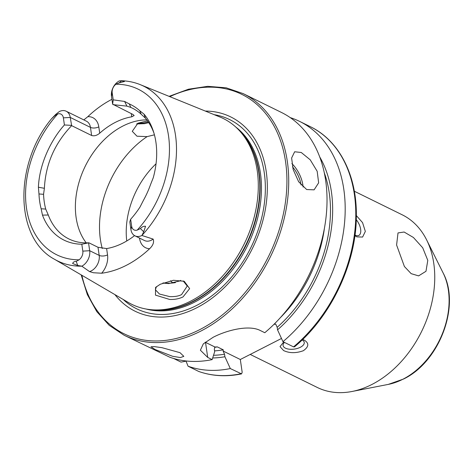 <?xml version="1.0" encoding="UTF-8"?>
<svg xmlns="http://www.w3.org/2000/svg" width="473" height="473" viewBox="0 0 473 473"><rect width="100%" height="100%" fill="white"/><g stroke="black" fill="none" stroke-linecap="round" stroke-linejoin="round"><path stroke-width="0.71" d="M137.418 123.471L143.91 122.933L148.28 121.91M148.764 122.643L144.626 123.654L136.596 123.961M169.63 299.444L155.475 295.122L155.564 287.424L160.264 284.249L173.479 280.276L184.251 281.293L189.643 288.636L183.027 296.908C179.084 298.806 174.62 299.657 169.63 299.444M156.433 286.668L155.381 289.754L159.472 294.035L169.831 296.642C174.998 296.766 178.924 296.068 181.602 294.561L187.243 286.035L183.187 280.915M396.593 245.008L404.397 266.5L411.161 273.654L418.593 275.883L425.984 271.283L427.787 260.369L422.708 247.787L413.426 237.493L404.137 232.03L398.012 232.923L396.593 245.008M155.067 349.506L150.976 346.804L154.109 346.585L161.943 347.673L180.018 352.681L183.826 356.358L180.402 357.564L172.615 356.293L155.067 349.506M250.217 354.437L317.247 387.44A96.202 68.91 -63.8 0 0 352.018 391.484A96.202 68.91 -63.8 0 0 371.902 384.472A96.202 68.91 -63.8 0 0 426.64 239.917A96.202 68.91 -63.8 0 0 402.239 214.819L354.324 191.234M354.992 235.022A10.69 5.38 62.9 0 0 355.294 235.176A10.69 5.38 62.9 0 0 358.806 235.436A10.69 5.38 62.9 0 0 356.27 219.726M356.352 215.599L362.56 222.629L365.339 231.415L362.596 237.05L356.813 236.878L354.904 235.684M284.456 342.405A10.69 5.168 171.7 0 0 283.085 345.509A10.69 5.168 171.7 0 0 285.438 348.169A10.69 5.168 171.7 0 0 297.564 348.376A10.69 5.168 171.7 0 0 304.24 342.422A10.69 5.168 171.7 0 0 302.176 339.916M302.655 339.448L304.127 340.052C309.253 343.161 308.987 346.715 303.341 350.718C296.015 353.349 289.429 353.29 283.581 350.546L280.022 346.603L283.658 342.009M306.67 189.537L298.646 181.75L293.165 169.535L291.616 158.012L294.649 151.768L301.266 152.495L310.223 159.815L317.176 171.285L318.648 182.82L314.102 189.844L306.67 189.537M111.93 99.324A99.318 71.139 -63.8 0 0 87.807 116.683A18.299 13.108 -63.8 0 1 98.804 126.876A5.983 2.891 -8.3 0 1 90.449 127.385L70.241 117.434A12.316 8.821 -63.8 0 0 66.202 111.232A12.316 8.821 -63.8 0 0 59.273 111.575L55.719 114.425L51.516 118.794C14.078 163.9 14.391 237.818 54.377 259.204A97.403 69.762 -63.8 0 0 81.723 266.169L77.755 265.477L72.635 263.52C73.138 262.119 74.32 261.409 76.188 261.386L79.092 259.801A7.397 5.298 116.2 0 0 82.822 251.128L81.811 244.216L88.9 242.803L98.006 247.278L106.62 248.573A72.688 52.065 116.2 0 0 123.027 243.027A72.688 52.065 116.2 0 0 134.569 235.619M82.822 251.128L89.681 250.708L99.188 255.385A5.983 2.891 171.7 0 0 107.537 254.882A18.299 13.108 116.2 0 1 101.665 273.223A98.461 70.524 -63.8 0 0 126.285 265.353A98.461 70.524 -63.8 0 0 149.622 248.721C153.086 245.381 154.257 242.17 153.151 239.096L141.912 235.489L143.715 231.782L145.56 226.265C143.626 226.112 141.918 226.874 140.434 228.565L137.211 230.109A92.276 66.096 -63.8 0 0 168.512 135.745A92.276 66.096 -63.8 0 0 115.932 84.235L119.166 82.816L124.458 81.516L121.283 80.717C127.97 80.924 134.314 82.243 140.31 84.667L219.815 116.955A103.563 74.178 -63.8 0 1 239.835 131.11A103.563 74.178 -63.8 0 1 253.156 220.856A103.563 74.178 -63.8 0 1 190.637 301.141A103.563 74.178 -63.8 0 1 151.868 309.768A103.563 74.178 -63.8 0 1 128.443 302.531L54.377 259.204M88.552 242.945L89.681 250.708A12.316 8.821 116.2 0 1 81.823 266.187L81.723 266.169M101.665 273.223L93.435 272.75L89.539 271.591L81.823 266.187M154.423 134.829L147.097 136.626L136.993 136.212L132.269 131.311L137.968 123.175L147.529 120.852M162.848 283.067L168.536 283.587L179.622 280.997L180.775 280.359M146.801 119.876A72.688 52.065 -63.8 0 0 122.868 126.055A72.688 52.065 -63.8 0 0 86.24 242.88M114.915 294.614A108.282 77.554 -63.8 0 0 196.591 307.864A108.282 77.554 -63.8 0 0 267.221 192.552A108.282 77.554 -63.8 0 0 205.294 111.06M243.199 93.624A134.687 96.468 -63.8 0 1 286.206 208.889A134.687 96.468 -63.8 0 1 200.729 331.135A134.687 96.468 -63.8 0 1 124.216 335.292L169.919 357.275A134.687 96.468 -63.8 0 0 212.152 359.616L207.712 357.428L200.375 350.203L203.325 343.859L213.175 337.267C227.099 330.053 249.1 324.62 260.351 330.538L264.791 332.72A134.687 96.468 -63.8 0 0 326.595 211.407A134.687 96.468 -63.8 0 0 281.5 112.479L243.199 93.624L226.183 87.812L207.73 86.323L188.479 89.208L169.086 96.356M71.642 125.647L70.241 117.434L63.376 117.854L64.417 124.967C52.828 137.661 39.448 161.843 38.408 187.231L44.385 188.301C45.585 164.255 54.667 143.372 71.642 125.647L91.632 135.491C94.239 136.277 96.935 135.509 99.726 133.185A72.688 52.065 116.2 0 1 115.365 122.359A72.688 52.065 116.2 0 1 131.772 116.813L134.155 115.542L132.889 114.419L112.633 104.155L113.213 99.85L112.202 92.909A7.397 5.298 116.2 0 1 115.932 84.235M153.956 133.15A72.688 52.065 -63.8 0 0 145.477 118.238L141.155 114.194A72.688 52.065 -63.8 0 0 132.298 108.122A72.688 52.065 -63.8 0 0 130.796 107.424L126.918 106.129L113.041 104.645M83.833 119.911L87.807 116.683M137.211 230.109A7.397 5.298 -63.8 0 1 131.648 226.183L130.637 219.277A75.899 54.36 -63.8 0 0 139.996 207.068L143.378 200.44A75.154 53.833 -63.8 0 0 150.509 184.671L153.252 177.759A75.899 54.36 -63.8 0 0 153.418 131.399A75.899 54.36 -63.8 0 0 143.963 114.076L139.724 110.729A75.154 53.833 -63.8 0 0 129.295 103.93L124.582 101.435L113.213 99.85M119.166 82.816L121.679 80.729L119.356 80.883A12.316 8.821 116.2 0 0 111.498 96.362L112.633 104.155M63.376 117.854A7.397 5.298 -63.8 0 0 57.812 113.928L54.927 115.637L51.533 118.77L55.719 114.425M38.408 187.231L38.975 193.96A75.154 53.833 -63.8 0 0 41.139 208.776L42.475 215.114A75.899 54.36 -63.8 0 0 81.811 244.216M41.139 208.776L45.715 209.072L48.281 215.008A72.688 52.065 -63.8 0 0 68.881 238.942A72.688 52.065 -63.8 0 0 88.9 242.803M44.385 188.301L43.563 194.314L38.975 193.96M43.563 194.314A72.688 52.065 -63.8 0 0 45.715 209.072M129.295 103.93L130.796 107.424M141.155 114.194L139.724 110.729M173.68 358.493L181.017 362.111L186.037 361.153M281.488 338.467L240.314 359.498L242.176 372.263L241.561 373.889L230.31 368.556L224.906 356.743L224.533 354.206L223.09 351.019L223.286 349.831L217.344 346.904L214.979 347.022L214.31 349.169L214.677 351.705L212.152 359.616M185.96 360.958L188.077 366.214L198.802 371.488C212.146 376.171 226.401 376.975 241.561 373.889M273.95 324.36L275.729 324.123L277.178 327.31L277.545 329.852L282.955 341.666L293.55 346.88L294.496 346.857C331.354 316.307 356.565 262.775 356.352 215.499C356.819 175.034 339.094 140.487 310.258 126.64L299.663 121.425A134.687 96.468 -63.8 0 0 290.256 117.617M188.077 366.214A134.687 96.468 -63.8 0 0 230.31 368.556M282.955 341.666A134.687 96.468 -63.8 0 0 344.758 220.347A134.687 96.468 -63.8 0 0 299.663 121.425M212.679 357.972A123.713 88.611 -63.8 0 0 224.906 356.743M277.545 329.852A123.713 88.611 -63.8 0 0 319.707 156.9M156.037 163.8A72.688 52.065 -63.8 0 0 126.752 240.97M163.209 282.919A72.688 52.065 -63.8 0 0 175.436 282.618M214.979 347.022L205.513 342.363A34.204 16.531 -8.3 0 1 205.205 342.21M240.314 359.498L223.09 351.019M131.648 226.183L130.938 229.63L129.809 221.872L130.637 219.277M130.938 229.63A12.316 8.821 -63.8 0 0 134.976 235.838A12.316 8.821 -63.8 0 0 141.912 235.489M71.393 125.357L64.417 124.967M443.142 272.986C460.814 305.812 439.34 361.975 403.552 379.027L388.286 384.395A70.713 50.652 -63.8 0 0 402.901 379.24A70.713 50.652 -63.8 0 0 443.142 272.986L426.64 239.917M91.632 135.491L90.449 127.385A12.316 8.821 -63.8 0 0 86.417 121.183L66.202 111.232M140.434 228.565L143.715 231.782M98.006 247.278L99.188 255.385A12.316 8.821 116.2 0 1 91.265 270.893A12.316 8.821 116.2 0 1 89.539 271.591M151.868 309.768L154.411 309.963A102.582 73.475 -63.8 0 0 192.807 301.419A102.582 73.475 -63.8 0 0 254.734 221.896A102.582 73.475 -63.8 0 0 241.537 133.002L239.835 131.11M151.679 309.75A102.493 73.41 -63.8 0 0 193.215 301.549A102.493 73.41 -63.8 0 0 255.657 220.046A102.493 73.41 -63.8 0 0 239.705 130.968M146.068 309.017A102.493 73.41 -63.8 0 0 194.521 302.194A102.493 73.41 -63.8 0 0 258.134 216.084A102.493 73.41 -63.8 0 0 235.702 126.965M123.217 299.474A105.414 75.503 -63.8 0 0 196.478 305.505A105.414 75.503 -63.8 0 0 264.839 199.109A105.414 75.503 -63.8 0 0 214.204 114.679M81.864 275.28A133.404 95.552 -63.8 0 0 199.766 329.628A133.404 95.552 -63.8 0 0 285.846 163.753A133.404 95.552 -63.8 0 0 169.819 96.652M141.947 235.406A97.403 69.762 -63.8 0 0 140.31 84.667M57.812 113.928A92.276 66.096 -63.8 0 0 26.512 208.291A92.276 66.096 -63.8 0 0 79.092 259.801M198.672 371.435A134.687 96.468 -63.8 0 0 240.905 373.771M293.55 346.88A134.687 96.468 -63.8 0 0 355.353 225.562A134.687 96.468 -63.8 0 0 310.258 126.64M213.536 355.288A120.899 86.594 -63.8 0 0 224.533 354.206M277.178 327.31A120.899 86.594 -63.8 0 0 324.307 172.828M280.318 317.708A117.475 84.147 -63.8 0 0 324.448 228.069M214.559 350.871A117.475 84.147 -63.8 0 0 223.286 349.831M214.576 347.342A117.475 84.147 -63.8 0 0 217.344 346.904M147.097 136.626A85.512 61.254 -63.8 0 0 102.269 248.508M170.469 280.761A67.237 48.157 -63.8 0 0 172.876 282.96M207.712 357.428L205.513 342.363M76.188 261.386L77.755 265.477M107.537 254.882L106.62 248.573M139.973 238.297A5.983 2.891 -8.3 0 1 139.582 238.51A18.299 13.108 -63.8 0 0 149.622 248.721M139.582 238.51L139.523 238.079M134.976 235.838L144.478 240.521A12.316 8.821 -63.8 0 0 153.151 239.096M98.804 126.876L99.726 133.185M131.305 113.638L131.772 116.813M111.498 96.362L112.202 92.909M291.871 163.587A21.38 10.761 -117.1 0 1 303.092 187.06M301.059 184.973A20.097 10.116 62.9 0 0 292.456 166.786M124.582 101.435L126.918 106.129M42.475 215.114L48.281 215.008M143.963 114.076L145.477 118.238M388.286 384.395L352.018 391.484M124.216 335.292L109.228 325.347L96.794 311.624L87.345 294.608L81.185 274.884"/></g></svg>
